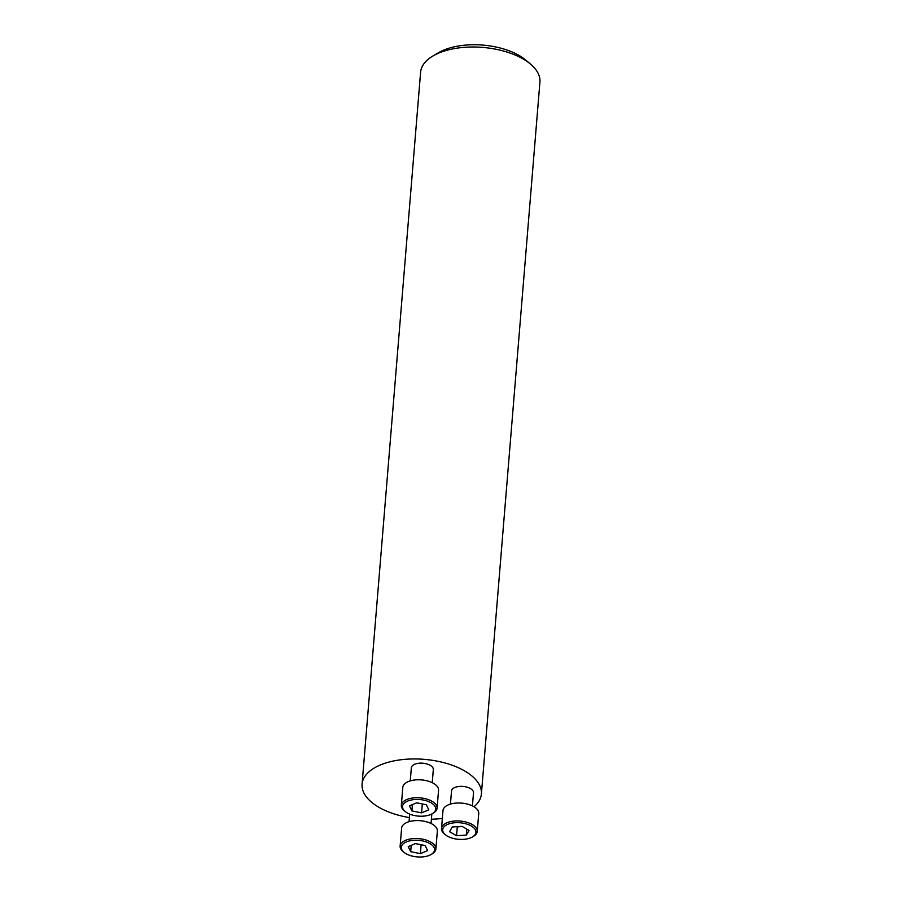 <?xml version="1.0" encoding="UTF-8"?>
<svg xmlns="http://www.w3.org/2000/svg" width="902" height="902" viewBox="0 0 902 902"><rect width="100%" height="100%" fill="white"/><g stroke="black" fill="none" stroke-linecap="round" stroke-linejoin="round"><path stroke-width="1.35" d="M450.448 804.099L451.53 790.998A11.027 5.491 4.7 0 1 454.856 787.48A11.027 5.491 4.7 0 1 466.999 787.153A11.027 5.491 4.7 0 1 473.505 792.813L472.422 805.903M409.407 817.595A59.859 29.834 4.7 0 1 378.896 807.29A59.859 29.834 4.7 0 1 362.074 784.188A59.859 29.834 4.7 0 1 424.177 759.349A59.859 29.834 4.7 0 1 481.397 793.997A59.859 29.834 4.7 0 1 474.012 806.76M442.341 818.441A59.859 29.834 4.7 0 1 431.393 819.208M410.275 780.884L411.346 767.794A11.027 5.491 4.7 0 1 422.79 763.216A11.027 5.491 4.7 0 1 433.321 769.598L432.25 782.688M481.397 793.997L539.926 82.048A59.859 29.834 -175.3 0 0 530.477 64.065A59.859 29.834 -175.3 0 0 432.859 56.037A59.859 29.834 -175.3 0 0 420.603 72.239L362.074 784.188M530.477 64.065L525.652 60.006A53.568 26.699 -175.3 0 0 438.293 52.823L432.859 56.037M417.784 844.047A8.738 4.352 4.7 0 1 416.262 843.81A8.738 4.352 4.7 0 1 415.382 843.607M421.211 844.757L415.337 843.629M427.593 850.597L425.135 845.557L415.45 843.573L408.234 846.64L410.692 851.691L420.377 853.664L427.593 850.597M429.848 843.55A16.664 8.31 4.7 0 1 431.111 854.498A16.664 8.31 4.7 0 1 403.927 852.266A16.664 8.31 4.7 0 1 407.569 841.453A16.664 8.31 4.7 0 1 429.848 843.55M403.927 852.266L402.968 851.454A17.927 8.941 4.7 0 1 400.138 846.065A17.927 8.941 4.7 0 1 411.628 838.77A17.927 8.941 4.7 0 1 430.829 842.085A17.927 8.941 4.7 0 1 435.869 848.996A17.927 8.941 4.7 0 1 432.205 853.856L431.111 854.498M400.138 846.065L401.615 828.126A17.927 8.941 4.7 0 1 413.093 820.831A17.927 8.941 4.7 0 1 432.306 824.146A17.927 8.941 4.7 0 1 437.346 831.069L435.869 848.996M420.377 853.664L421.099 844.802M410.692 851.691L411.211 845.377M456.547 835.726L466.3 835.094L469.051 830.415L462.038 826.356L452.285 826.987L449.534 831.678L456.547 835.726L457.28 826.863L462.343 826.536A8.738 4.352 4.7 0 1 462.151 826.548A8.738 4.352 4.7 0 1 459.603 826.514M447.708 824.349A16.664 8.31 4.7 0 1 470.348 825.499A16.664 8.31 4.7 0 1 472.49 836.921A16.664 8.31 4.7 0 1 445.317 834.688A16.664 8.31 4.7 0 1 447.708 824.349M445.317 834.688L444.348 833.876A17.927 8.941 4.7 0 1 441.518 828.487A17.927 8.941 4.7 0 1 446.93 822.759A17.927 8.941 4.7 0 1 466.684 822.229A17.927 8.941 4.7 0 1 477.248 831.43A17.927 8.941 4.7 0 1 473.584 836.278L472.49 836.921M441.518 828.487L442.995 810.548A17.927 8.941 4.7 0 1 448.407 804.821A17.927 8.941 4.7 0 1 468.161 804.291A17.927 8.941 4.7 0 1 478.725 813.491L477.248 831.43M466.3 835.094L466.796 829.107M418.979 803.265A8.738 4.352 4.7 0 1 417.468 803.028A8.738 4.352 4.7 0 1 416.589 802.825M422.418 803.964L416.544 802.836M409.44 805.858L411.898 810.898L421.584 812.871L428.8 809.804L426.342 804.764L416.656 802.791L409.44 805.858M407.185 812.894A16.664 8.31 4.7 0 1 405.133 811.473A16.664 8.31 4.7 0 1 408.572 800.739A16.664 8.31 4.7 0 1 430.682 802.554A16.664 8.31 4.7 0 1 432.317 813.705A16.664 8.31 4.7 0 1 407.185 812.894M405.133 811.473L404.175 810.661A17.927 8.941 4.7 0 1 401.345 805.272A17.927 8.941 4.7 0 1 419.937 797.842A17.927 8.941 4.7 0 1 437.075 808.215A17.927 8.941 4.7 0 1 433.4 813.063L432.317 813.705M401.345 805.272L402.811 787.345A17.927 8.941 4.7 0 1 421.414 779.903A17.927 8.941 4.7 0 1 438.552 790.276L437.075 808.215M411.898 810.898L412.417 804.595M421.584 812.871L422.305 804.009M431.043 823.481L431.821 813.987M409.068 821.666L409.688 814.111"/></g></svg>
